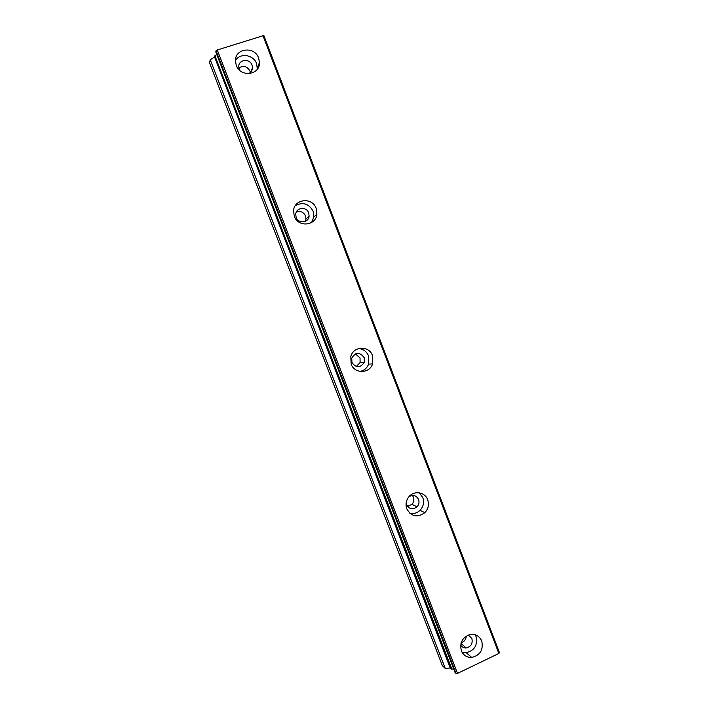 <?xml version="1.0" encoding="UTF-8"?>
<svg xmlns="http://www.w3.org/2000/svg" width="709" height="709" viewBox="0 0 709 709"><rect width="100%" height="100%" fill="white"/><g stroke="black" fill="none" stroke-linecap="round" stroke-linejoin="round"><path stroke-width="1.06" d="M468.348 635.025L471.875 638.543C472.921 643.506 471.051 646.635 466.256 647.937C463.863 648.088 462.002 647.157 460.664 645.137M466.256 636.088C466.017 639.5 464.315 641.734 461.169 642.771M239.748 70.359L238.756 66.992C238.153 59.538 249.683 57.952 252.049 65.122L252.519 67.577C252.413 70.554 250.995 72.593 248.274 73.701M238.871 68.02C243.391 65.166 247.078 66.167 249.949 71.024L250.339 72.513M308.69 212.877L309.115 216.112C308.707 222.901 298.329 223.964 296.158 217.415L295.715 214.366C295.937 207.427 306.51 206.239 308.69 212.877M296.273 212.168C300.377 210.697 303.461 211.947 305.544 215.926L305.951 219.099L305.26 221.394M364.187 357.637L364.266 362.326C360.269 368.113 356.157 368.175 351.939 362.529L351.761 358.098C355.688 352.063 359.826 351.903 364.187 357.637M355.422 353.897L360.03 357.948L360.11 362.556L356.255 366.553M408.987 496.672C413.125 494.448 416.316 495.396 418.567 499.499C419.462 502.211 418.957 504.648 417.034 506.811C412.762 509.939 409.279 509.248 406.594 504.737L406.16 502.832M412.434 495.431L413.444 497.186C414.322 499.845 413.826 502.238 411.947 504.356L407.462 506.306M461.355 650.765C463.385 655.338 466.85 657.562 471.733 657.447C480.223 655.284 483.556 649.816 481.739 641.042C479.452 636.026 475.606 633.846 470.218 634.493C462.445 637.187 459.494 642.611 461.355 650.765M461.976 652.112L466.185 652.679C474.543 650.57 477.822 645.199 476.04 636.567L475.145 634.759M236.292 65.352C240.422 77.724 260.15 75.207 259.476 62.481L258.652 58.12C254.522 45.553 234.316 48.363 235.468 61.435L236.292 65.352M257.358 69.154L256.614 63.642C253.574 54.584 239.961 52.546 235.468 60.557M294.315 216.289C298.108 227.669 316.063 225.905 316.888 214.162L316.161 208.393C312.35 196.756 293.81 198.901 293.535 211.096L294.315 216.289M311.57 222.529L313.857 216.936L313.148 211.264C308.796 203.518 302.832 201.684 295.254 205.761M351.15 364.107C354.438 373.971 369.566 373.785 372.579 363.921L372.491 355.572C369.141 345.363 353.25 346.019 350.795 356.538L351.15 364.107M360.092 371.445C364.204 370.523 367.049 368.077 368.627 364.098L368.538 355.891C366.624 351.46 363.3 349.014 358.586 348.544M406.815 508.902C411.415 516.675 417.424 517.933 424.842 512.678C428.316 508.902 429.255 504.595 427.678 499.756C425.019 491.957 413.976 490.211 408.854 496.832C406.009 500.519 405.335 504.542 406.815 508.902M409.846 513.298C413.684 514.069 417.078 513.086 420.038 510.329C423.459 506.625 424.381 502.389 422.83 497.629L419.214 492.79M215.793 51.846L216.05 50.729L217.273 49.976L263.845 35.494L499.455 652.67L498.852 653.468L457.509 673.399L456.126 673.55L455.081 672.557L215.793 51.881L455.081 672.557M451.482 669.136L450.242 667.958L445.296 668.516L442.381 665.698L209.545 62.853L210.227 59.707L214.597 57.048L214.907 55.719L451.482 669.136L453.645 668.853M451.899 669.154L214.907 55.719M215.235 55.462L216.839 54.575M262.879 35.45L498.852 653.468M457.509 673.399L217.273 49.976M210.227 59.707L445.296 668.516M456.126 673.55L216.05 50.729M214.597 57.048L450.242 667.958M460.965 643.48L466.256 647.937M250.968 71.884L252.519 67.577M305.951 219.099L309.115 216.112M360.11 362.556L364.266 362.326M411.947 504.356L417.034 506.811M466.185 652.679L471.733 657.447M257.42 67.931L259.476 62.481M313.857 216.936L316.888 214.162M368.627 364.098L372.579 363.921M420.038 510.329L424.842 512.678"/></g></svg>
